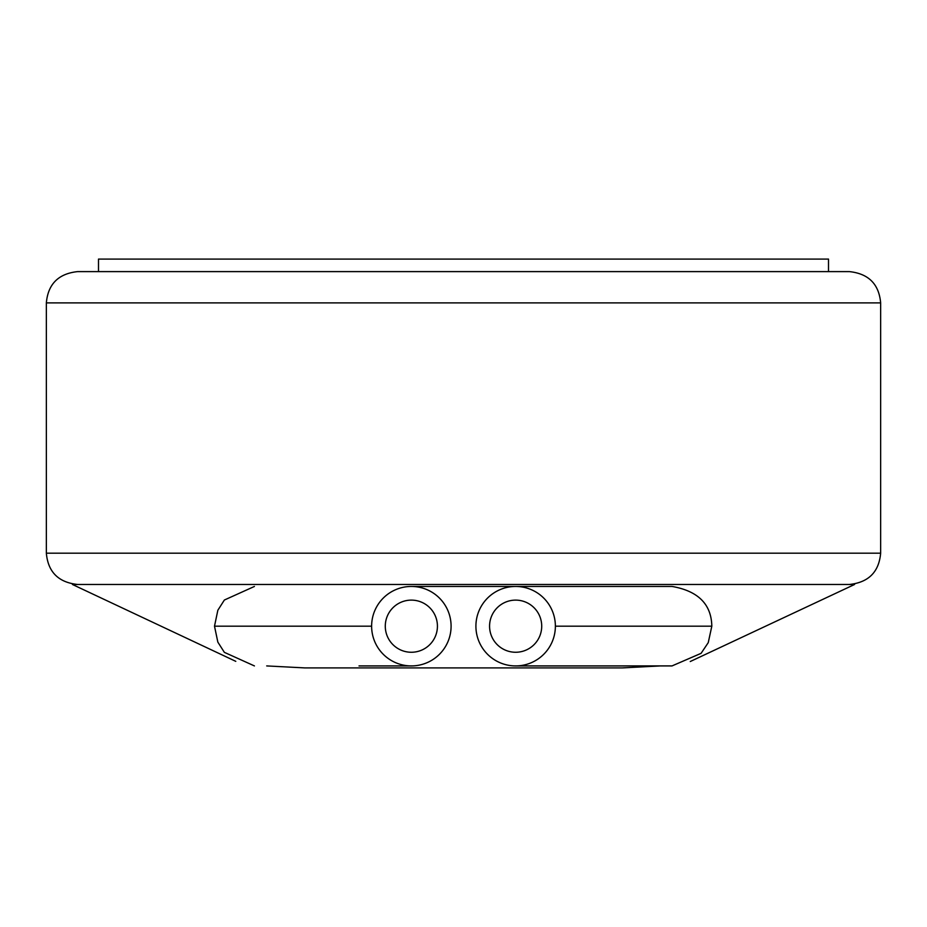 <?xml version="1.0" encoding="UTF-8"?>
<svg xmlns="http://www.w3.org/2000/svg" width="927" height="927" viewBox="0 0 927 927"><rect width="100%" height="100%" fill="white"/><g stroke="black" fill="none" stroke-linecap="round" stroke-linejoin="round"><path stroke-width="1.39" d="M98.494 271.611L463.5 271.611L77.636 271.611L98.494 271.611L98.494 259.096L828.506 259.096L828.506 271.611M451.09 626.188A39.734 39.734 0 0 0 411.356 586.455A39.734 39.734 0 0 0 371.623 626.188A39.734 39.734 0 0 0 411.356 665.922A39.734 39.734 0 0 0 451.09 626.188M660.302 665.922L622.318 667.903L304.682 667.903L266.698 665.922M690.244 661.53L854.578 584.473L72.422 584.473L235.782 661.345M437.428 626.188A26.072 26.072 0 0 0 411.356 600.117A26.072 26.072 0 0 0 385.284 626.188A26.072 26.072 0 0 0 411.356 652.26A26.072 26.072 0 0 0 437.428 626.188M77.636 271.611C58.459 273.639 48.03 284.068 46.35 302.897L880.65 302.897C878.97 284.068 868.541 273.639 849.364 271.611L463.5 271.611M555.377 626.188A39.734 39.734 0 0 0 515.644 586.455A39.734 39.734 0 0 0 475.91 626.188A39.734 39.734 0 0 0 515.644 665.922A39.734 39.734 0 0 0 555.377 626.188L711.82 626.188C711.38 604.265 698.135 591.02 672.087 586.455L411.356 586.455M541.716 626.188A26.072 26.072 0 0 0 515.644 600.117A26.072 26.072 0 0 0 489.572 626.188A26.072 26.072 0 0 0 515.644 652.26A26.072 26.072 0 0 0 541.716 626.188M254.427 665.922L224.369 652.353L217.845 642.121L214.496 626.188L371.623 626.188M880.65 302.897L880.65 553.187L46.35 553.187C48.03 572.017 58.459 582.446 77.636 584.473M411.356 665.922L359.016 665.922M254.415 586.455L224.369 600.024L217.845 610.256L214.496 626.188M880.65 553.187C878.97 572.017 868.541 582.446 849.364 584.473M46.35 302.897L46.35 553.187M672.017 665.922L701.09 653.338L708.251 642.643L711.82 626.188M515.644 665.922L672.087 665.922"/></g></svg>
